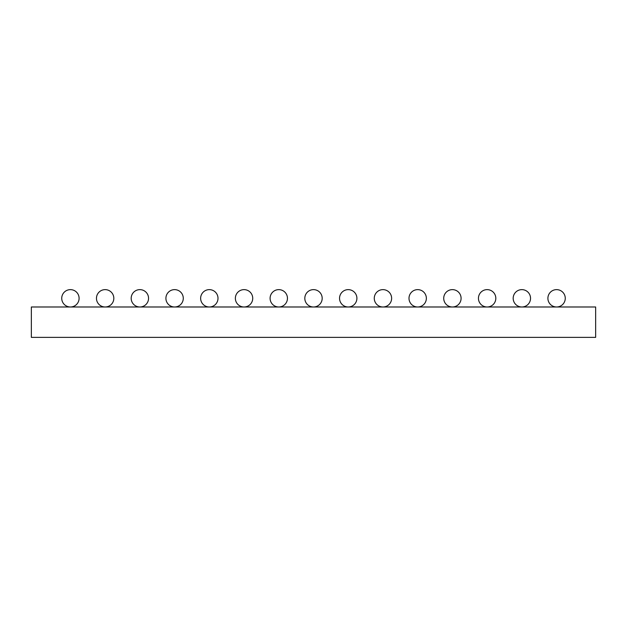 <?xml version="1.0" encoding="UTF-8"?>
<svg xmlns="http://www.w3.org/2000/svg" width="627" height="627" viewBox="0 0 627 627"><rect width="100%" height="100%" fill="white"/><g stroke="black" fill="none" stroke-linecap="round" stroke-linejoin="round"><path stroke-width="0.94" d="M70.42 289.627A8.684 8.684 0 0 1 79.096 298.311A8.684 8.684 0 0 1 70.42 306.987A8.684 8.684 0 0 1 61.736 298.311A8.684 8.684 0 0 1 70.42 289.627M105.14 289.627A8.684 8.684 0 0 1 113.824 298.311A8.684 8.684 0 0 1 105.14 306.987A8.684 8.684 0 0 1 96.464 298.311A8.684 8.684 0 0 1 105.14 289.627M139.868 289.627A8.684 8.684 0 0 1 148.552 298.311A8.684 8.684 0 0 1 139.868 306.987A8.684 8.684 0 0 1 131.184 298.311A8.684 8.684 0 0 1 139.868 289.627M174.596 289.627A8.684 8.684 0 0 1 183.28 298.311A8.684 8.684 0 0 1 174.596 306.987A8.684 8.684 0 0 1 165.912 298.311A8.684 8.684 0 0 1 174.596 289.627M209.324 289.627A8.684 8.684 0 0 1 218 298.311A8.684 8.684 0 0 1 209.324 306.987A8.684 8.684 0 0 1 200.64 298.311A8.684 8.684 0 0 1 209.324 289.627M244.044 289.627A8.684 8.684 0 0 1 252.728 298.311A8.684 8.684 0 0 1 244.044 306.987A8.684 8.684 0 0 1 235.368 298.311A8.684 8.684 0 0 1 244.044 289.627M278.772 289.627A8.684 8.684 0 0 1 287.456 298.311A8.684 8.684 0 0 1 278.772 306.987A8.684 8.684 0 0 1 270.096 298.311A8.684 8.684 0 0 1 278.772 289.627M313.5 289.627A8.684 8.684 0 0 1 322.184 298.311A8.684 8.684 0 0 1 313.5 306.987A8.684 8.684 0 0 1 304.816 298.311A8.684 8.684 0 0 1 313.5 289.627M348.228 289.627A8.684 8.684 0 0 1 356.904 298.311A8.684 8.684 0 0 1 348.228 306.987A8.684 8.684 0 0 1 339.544 298.311A8.684 8.684 0 0 1 348.228 289.627M382.956 289.627A8.684 8.684 0 0 1 391.632 298.311A8.684 8.684 0 0 1 382.956 306.987A8.684 8.684 0 0 1 374.272 298.311A8.684 8.684 0 0 1 382.956 289.627M417.676 289.627A8.684 8.684 0 0 1 426.36 298.311A8.684 8.684 0 0 1 417.676 306.987A8.684 8.684 0 0 1 409 298.311A8.684 8.684 0 0 1 417.676 289.627M452.404 289.627A8.684 8.684 0 0 1 461.088 298.311A8.684 8.684 0 0 1 452.404 306.987A8.684 8.684 0 0 1 443.72 298.311A8.684 8.684 0 0 1 452.404 289.627M487.132 289.627A8.684 8.684 0 0 1 495.816 298.311A8.684 8.684 0 0 1 487.132 306.987A8.684 8.684 0 0 1 478.448 298.311A8.684 8.684 0 0 1 487.132 289.627M521.86 289.627A8.684 8.684 0 0 1 530.536 298.311A8.684 8.684 0 0 1 521.86 306.987A8.684 8.684 0 0 1 513.176 298.311A8.684 8.684 0 0 1 521.86 289.627M556.58 289.627A8.684 8.684 0 0 1 565.264 298.311A8.684 8.684 0 0 1 556.58 306.987A8.684 8.684 0 0 1 547.904 298.311A8.684 8.684 0 0 1 556.58 289.627M31.35 306.987L31.35 337.373L595.65 337.373L595.65 306.987L31.35 306.987"/></g></svg>
